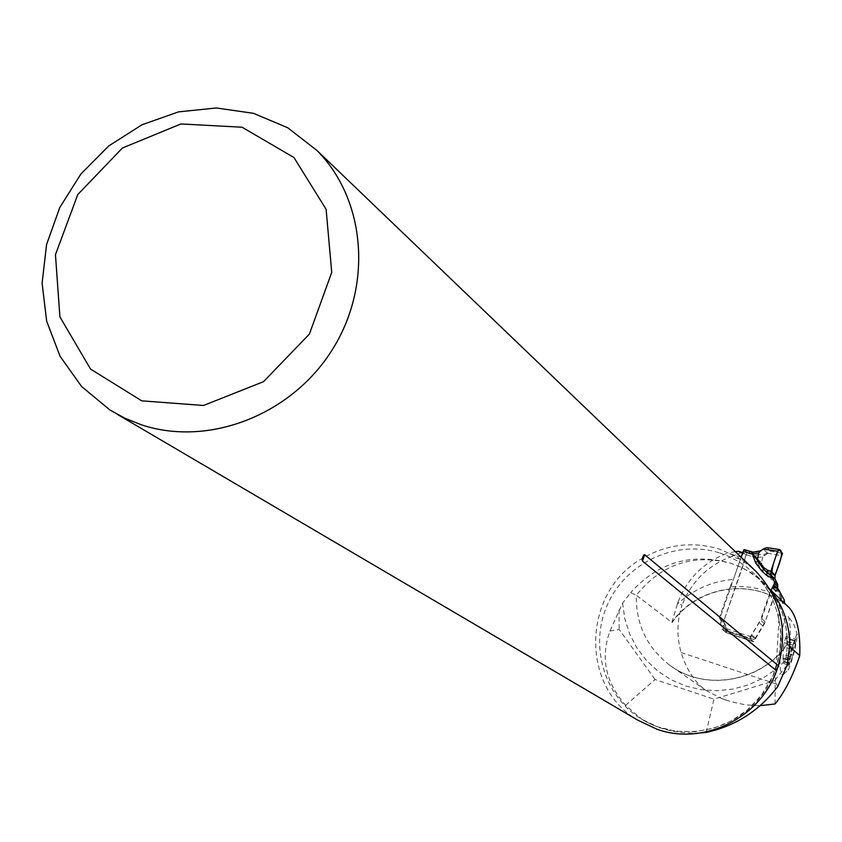 <?xml version="1.0" encoding="UTF-8"?>
<svg xmlns="http://www.w3.org/2000/svg" width="842" height="842" viewBox="0 0 842 842"><rect width="100%" height="100%" fill="white"/><g stroke="black" fill="none" stroke-linecap="round" stroke-linejoin="round"><path stroke-width="0.63" stroke-dasharray="4.21 3.16" d="M786.944 665.527L783.407 674.526C775.977 680.631 781.986 607.598 788.207 616.091C791.364 626.164 790.943 642.646 786.944 665.527M775.082 703.933L775.187 683.63L780.481 593.452M780.766 594.789L782.702 603.609L776.703 588.053L777.198 587.242M784.144 599.746L782.702 603.609M787.575 606.156L784.67 603.388M789.617 646.656L787.228 644.54C761.115 682.494 704.354 691.977 669.19 664.791L705.912 690.387C694.839 682.441 686.588 669.832 681.136 652.561C676.642 636.847 676.926 621.112 681.957 605.387L677.978 602.198L677.389 604.04C693.376 589.442 712.048 581.233 733.424 579.412L741.097 557.246L727.877 553.015C703.965 561.982 687.325 578.38 677.978 602.198M705.901 690.398L722.183 698.797L731.982 701.975L745.917 704.901L760.168 705.67M787.175 644.162C761.031 682.357 704.165 691.892 669.19 664.791C646.772 647.214 635.815 624.038 636.32 595.252L671.874 622.375L677.389 604.04M779.408 590.695L775.714 591.158L764.536 623.627L753.611 641.751L726.351 632.837L723.783 621.196L744.707 560.709L731.572 556.499C707.796 565.414 691.25 581.706 681.957 605.387M778.082 589.411L776.703 588.053M775.714 591.158L772.24 587.821M777.755 686.525L774.535 680.757L787.196 664.906M706.164 732.435L713.942 699.155L774.535 680.757M769.577 588.905L760.736 579.949L751.559 573.013L741.539 567.424L730.835 563.266C692.882 553.531 661.38 564.193 636.32 595.252L630.647 592.621L622.585 603.104L609.945 631.058C600.325 657.623 605.535 682.367 625.595 705.312L641.783 719.247C658.633 729.614 678.41 734.161 701.123 732.877M625.595 705.312L655.065 679.515L713.942 699.155M609.945 631.058L619.196 629.479L655.065 679.515M619.07 609.703L619.196 629.479M789.775 644.583L787.07 644.309M787.228 644.54C787.649 620.501 779.671 600.009 763.315 583.074L757.2 577.559L748.254 571.223L741.023 567.308L730.835 563.266C691.503 552.457 658.107 562.245 630.647 592.621M771.072 590.463L769.956 592.494L758.937 588.874L750.38 587.221L738.781 586.442L730.046 586.948L733.424 579.412M731.572 556.499L740.139 552.91L745.549 554.636L743.833 552.983L741.097 557.246M740.139 552.91L738.423 551.247M742.697 552.615L743.833 552.983M735.34 551.657L727.877 553.015M744.707 560.709L745.549 554.636M764.536 623.627L760.463 620.028L749.464 638.289L722.026 629.311L719.436 617.596L730.046 586.948M769.956 592.494L760.463 620.028M753.611 641.751L749.464 638.289M726.351 632.837L722.026 629.311M723.783 621.196L719.436 617.596M752.832 568.434L737.15 556.951L719.384 549.089C692.608 541.143 666.927 544.237 642.341 558.383C582.527 591.337 579.328 686.462 637.836 720.194M795.058 643.593L795.479 644.74L795.679 639.373L793.048 646.519L789.849 659.391L789.428 665.054L792.248 657.707L795.479 644.74L793.89 647.351L787.133 645.593L787.154 641.541L785.954 636.552L784.218 642.846M788.27 669.706L788.649 669.232C793.059 657.928 795.985 646.519 797.416 635.015C796.985 627.953 785.365 671.99 788.27 669.706M789.249 660.286L789.849 659.391L789.607 652.287L793.048 646.519L792.754 644.993L784.091 642.751M787.017 641.657L794.606 643.625L793.596 643.698L795.879 639.141L794.353 640.804L792.754 644.993M793.89 647.351L791.491 651.445L792.248 657.707L790.838 658.781L785.965 657.518M789.228 662.959L784.628 661.77L784.091 663.685L783.039 658.528L788.996 660.075L788.438 659.602L788.312 661.665L789.428 665.054L788.965 659.612L789.607 658.654L790.838 658.781M791.554 649.056L783.439 646.951L784.028 642.709M792.059 654.708L786.628 653.297L787.133 645.593M786.628 653.297L786.028 657.56M784.628 661.77L785.828 657.423M783.039 658.528L783.439 646.951M746.738 554.846L752.601 556.72L752.937 554.289L747.075 552.415L724.036 620.459L724.152 622.533L726.93 628.269L727.067 630.763L725.962 632.51L753.327 641.467L750.496 639.11L751.201 635.657L761.663 618.659L772.293 587.821M752.601 556.72L754.643 557.372M754.685 557.246L755.948 557.446L759.137 566.245L765.389 574.539L767.641 573.076L761.389 564.782L759.137 566.245M777.45 587.884L765.168 621.775L753.327 641.467M750.496 639.11L723.015 630.121L723.204 625.206L720.405 619.438L720.289 617.354L741.107 557.193M723.015 630.121L725.962 632.51M774.924 578.707L771.019 576.644L769.851 578.496L776.461 581.99M762.831 556.93L761.4 562.845L756.137 557.467L762.831 556.93L770.441 551.142L782.46 553.331M767.367 553.162L782.071 555.846M771.767 574.318L768.083 571.718L767.641 573.076L771.019 576.644L771.767 574.318L775.093 575.518M768.083 571.718L762.221 565.035L761.4 562.845M747.075 552.415L744.233 549.647M770.441 551.142L766.988 547.626M767.799 552.889L764.073 554.341L756.095 554.952L756.137 557.467M761.073 550.542L763.683 548.731M755.895 554.931L755.948 557.446L756.063 554.952L752.937 554.289L750.033 551.489M762.221 565.035L756.074 557.478M763.904 555.552L764.073 554.341M767.441 553.12L763.315 548.963M681.136 652.561L775.187 683.63M622.585 603.104L624.806 618.786L629.606 633.826L636.847 647.814L646.351 660.349L657.855 671.085L671.053 679.704L685.588 685.977L701.039 689.693L716.984 690.756L732.972 689.114L748.559 684.809L763.273 677.968L776.724 668.769L788.501 657.476M785.218 604.451C751.432 577.265 696.787 586.148 671.874 622.375M719.847 553.015L728.225 556.173L738.813 561.688L746.212 566.729L755.211 574.591C786.817 605.851 789.459 660.812 760.621 696.681C732.13 732.824 678.052 742.465 640.604 718.552C602.851 694.976 588.769 642.888 608.566 602.23C627.974 561.393 677.589 539.28 719.847 553.015M776.808 588.179L782.586 603.188M794.353 640.804L785.428 638.489M794.837 640.436L786.186 638.194M788.754 663.296L783.86 662.023M789.733 656.371L782.934 654.602M765.389 574.539L769.851 578.496M754.411 639.699L727.067 630.763L723.341 627.711L750.843 636.699M777.313 588.295L776.335 587.348M776.64 589.368L774.745 587.548M775.966 590.442L773.145 587.727M765.168 621.775L761.663 618.659M763.052 626.038L759.537 622.954M755.211 637.794L751.643 634.773M754.769 638.668L751.201 635.657M720.289 617.354L724.036 620.459M720.405 619.438L724.152 622.533M723.204 625.206L726.93 628.269M770.093 589.526L763.315 583.074C779.629 599.957 787.544 620.438 787.07 644.509M672.305 622.322C697.334 586.264 751.653 577.517 785.176 604.419M764.968 583.885L755.211 574.591L765.178 586.548L772.914 600.136L778.176 614.976L780.923 632.679L779.503 654.771L772.861 676.063L761.378 695.292L747.275 710.038L731.256 720.952L713.437 728.298L694.639 731.772L675.694 731.245L657.413 726.772L641.783 719.247M642.657 557.225L642.435 557.972M117.185 414.275L110.113 410.128M722.183 698.797L727.456 700.555M783.776 674.179L788.649 669.232M797.416 635.015L794.069 624.932L788.207 616.081M794.922 640.141L795.679 639.373M788.312 661.665L789.164 664.78M784.102 642.73L792.838 644.993M784.112 642.814L792.396 644.961M786.26 636.626L795.837 639.12M786.565 641.878L793.596 643.698M787.228 641.562L794.932 643.562M785.954 657.539L790.964 658.844M785.944 657.444L790.354 658.591M783.786 663.601L789.354 665.054M783.481 658.318L788.438 659.602M782.839 658.623L789.112 660.254M725.993 632.531L753.348 641.488M762.568 549.489L761.778 550.026"/><path stroke-width="1.26" d="M787.575 606.156L788.996 607.492C796.942 616.323 800.532 632.353 799.753 655.581C792.943 675.979 784.712 692.103 775.082 703.933L760.168 705.67M778.082 589.411L779.408 590.695L780.766 594.789M784.67 603.388L784.144 599.746L777.198 587.242L772.24 587.821L771.072 590.463M799.753 655.581L789.617 646.656M701.123 732.877L706.164 732.435C735.571 725.993 759.431 710.69 777.755 686.525L787.196 664.906L789.775 644.583C789.428 623.312 782.692 604.745 769.577 588.905M735.34 551.657L738.423 551.247L742.697 552.615M117.185 414.275L637.836 720.194L656.907 729.214C702.996 745.928 759.81 718.405 776.577 670.821L778.345 665.675C788.112 629.658 780.702 598.294 756.127 571.592L752.832 568.434M141.751 400.845L203.543 405.476L263.525 381.679L309.403 334.074L331.737 272.387L326.107 209.3L293.953 157.528L242.064 127.216L180.904 123.953L122.416 148.013L77.759 194.565L55.456 254.684L59.908 316.876L90.557 369.08L141.751 400.845M778.345 665.675L644.667 554.71L643.804 554.994L642.457 561.056L776.577 670.821M141.814 424.936C208.511 447.007 290.922 415.18 331.78 350.525C373.006 286.08 365.996 199.596 316.876 150.402L287.627 127.7L253.453 113.312L216.362 107.965L178.483 111.881L141.961 124.784L108.818 145.887L80.906 173.989L59.761 207.521L46.563 244.612L42.1 283.207L46.657 321.139L60.045 356.25L81.59 386.51L110.113 410.128L125.469 418.485L141.814 424.936M767.915 547.763L778.703 549.437C783.407 549.647 782.155 558.193 774.956 575.086C770.219 575.086 771.472 566.54 778.703 549.437L782.46 553.331L775.093 575.518L774.924 578.707L777.745 584.601L777.45 587.884M741.107 557.193L744.033 549.658L750.033 551.489M772.293 587.821L774.44 583.359L774.324 581.275L773.03 578.654L766.388 575.128L767.357 573.076L771.283 575.149L773.03 578.654M755.6 562.803L757.568 561.046L763.862 569.392L761.894 571.15L755.6 562.803L752.401 553.962L751.127 553.762M751.085 553.889L743.139 551.342M768.051 547.784L778.576 549.416M766.915 547.584L763.252 549.005L777.598 551.236L770.862 571.36L771.283 575.149M778.661 549.416L777.598 551.236M770.862 571.36L767.62 570.255L767.357 573.076L763.862 569.392L764.02 567.74L767.62 570.255M757.474 558.983L758.842 552.962L752.59 553.983L757.474 558.983L758.284 561.182L764.02 567.74M761.778 550.026L761.073 550.542M753.295 552.194L760.063 551.068M753.095 552.173L752.401 553.962L758.284 561.182M752.59 553.983L753.211 552.163L752.59 553.983M760.315 550.868L758.842 552.962M763.252 549.005L759.884 551.531M644.667 554.71L642.457 561.056M766.388 575.128L761.894 571.15M752.98 552.152L749.927 551.542L749.033 553.226M775.166 575.297L770.935 571.129M775.093 579.117L771.504 575.612M777.745 584.601L774.324 581.275M777.871 586.674L774.44 583.359M776.335 587.348L773.882 584.99M774.745 587.548L773.209 586.064M773.145 587.727L772.535 587.137M770.093 589.526L788.996 607.492M643.804 554.994L642.657 557.225M642.435 557.972L642.151 560.256M756.127 571.592L316.876 150.402M744.191 549.615L753.19 552.163M760.231 550.91L753.243 552.163"/></g></svg>
